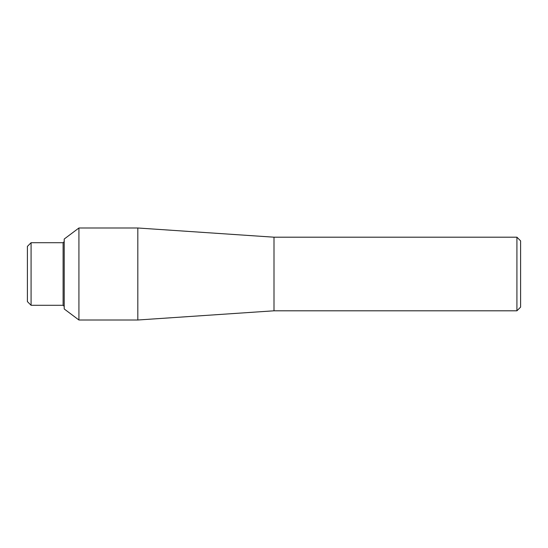 <?xml version="1.0" encoding="UTF-8"?>
<svg xmlns="http://www.w3.org/2000/svg" width="548" height="548" viewBox="0 0 548 548"><rect width="100%" height="100%" fill="white"/><g stroke="black" fill="none" stroke-linecap="round" stroke-linejoin="round"><path stroke-width="0.41" stroke-dasharray="2.74 2.06" d="M516.922 237.195L516.922 310.805M274 237.195L274 310.805M520.6 240.873L520.6 307.127M137.815 227.995L137.815 320.005M78.926 227.995L78.926 320.005M64.205 239.038L64.205 308.962M64.205 274L64.205 241.613L64.205 274M31.078 242.716L31.078 305.284M27.4 246.395L27.4 301.606M63.102 242.716L63.102 305.284"/><path stroke-width="0.82" d="M274 310.805L516.922 310.805L516.922 237.195L274 237.195L137.815 227.995L137.815 320.005L274 310.805L274 237.195M516.922 310.805L520.6 307.127L520.6 240.873L516.922 237.195M78.926 227.995L64.205 239.038L64.205 308.962L78.926 320.005L78.926 227.995L137.815 227.995M31.078 242.716L27.4 246.395L27.4 301.606L31.078 305.284L31.078 242.716L63.102 242.716L64.205 241.613M31.078 305.284L63.102 305.284L63.102 242.716M78.926 320.005L137.815 320.005M63.102 305.284L64.205 306.387"/></g></svg>
